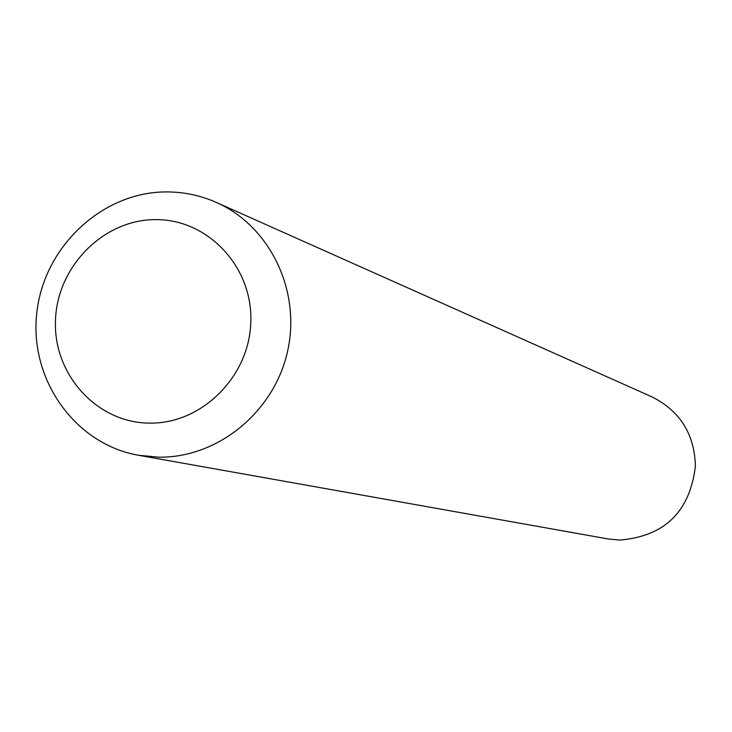 <?xml version="1.0" encoding="UTF-8"?>
<svg xmlns="http://www.w3.org/2000/svg" width="732" height="732" viewBox="0 0 732 732"><rect width="100%" height="100%" fill="white"/><g stroke="black" fill="none" stroke-linecap="round" stroke-linejoin="round"><path stroke-width="1.1" d="M216.69 202.59L652.047 396.909C680.074 411.091 694.522 434.158 695.4 466.092C689.956 511.631 664.729 536.291 619.711 540.088L608.008 538.935L138.348 455.24C74.957 444.077 29.271 379.542 36.756 313.342C43.536 247.077 101.894 191.976 166.21 191.912C183.805 191.866 200.632 195.426 216.69 202.59C270.309 226.426 301.419 291.363 287.447 351.817C273.869 412.363 217.486 458.131 158.551 457.171L138.348 455.24M149.566 423.114C201.922 424.093 249.749 376.33 250.838 321.476C252.705 266.631 207.65 218.978 155.477 219.637C103.322 219.49 56.767 266.869 55.467 320.9C53.399 374.921 97.182 422.95 149.566 423.114"/></g></svg>
